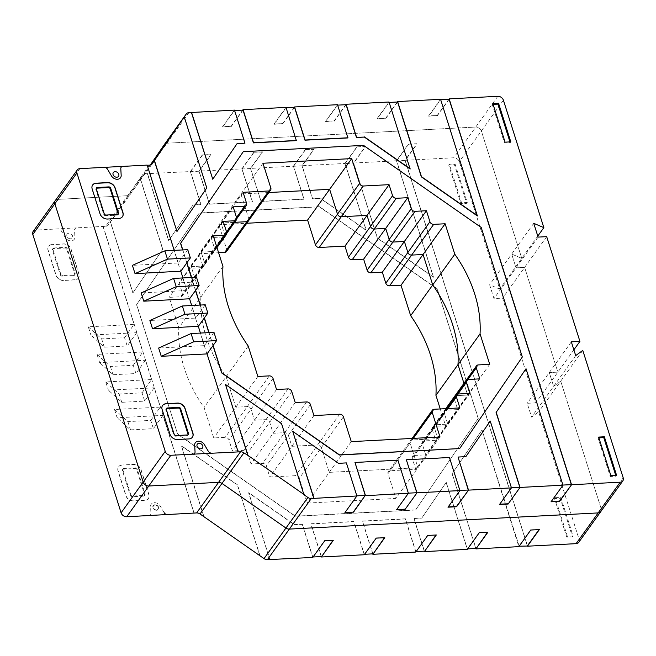 <?xml version="1.0" encoding="UTF-8"?>
<svg xmlns="http://www.w3.org/2000/svg" width="656" height="656" viewBox="0 0 656 656"><rect width="100%" height="100%" fill="white"/><g stroke="black" fill="none" stroke-linecap="round" stroke-linejoin="round"><path stroke-width="0.49" stroke-dasharray="3.28 2.46" d="M578.715 542.34A4.838 3.739 35.7 0 0 579.084 539.298L538.658 411.87L531.59 417.093L527.211 403.309L535.804 402.858L502.578 298.119L493.993 298.57L489.622 284.786L499.716 289.116L459.298 161.688A4.83 3.731 35.7 0 0 453.698 157.776L405.031 160.326L416.954 143.713L408.368 144.164L396.445 160.777L353.51 163.024L365.433 146.411L356.848 146.862L344.925 163.475L301.99 165.722L313.912 149.109L305.319 149.56L293.396 166.173L250.461 168.42L262.384 151.807L253.798 152.258L241.875 168.871L198.94 171.118L210.863 154.504L202.278 154.955L190.355 171.569L145.025 173.783A4.83 3.731 35.7 0 0 142.409 175.095A4.83 3.731 35.7 0 0 142.368 175.144L127.625 195.709A4.797 3.706 35.7 0 0 130.232 194.397A4.797 3.706 35.7 0 0 130.265 194.356L150.322 165.033L130.265 194.356A4.797 3.706 -144.3 0 1 130.232 194.397A4.797 3.706 -144.3 0 1 127.625 195.709L57.843 199.367L127.625 195.709L105.682 226.279L35.785 230.1A4.838 3.739 35.7 0 0 33.169 231.412M164.385 144.476A4.83 3.731 -144.3 0 1 166.96 143.213L475.756 127.043A4.83 3.731 -144.3 0 1 481.356 130.954L521.782 258.382L511.68 254.052L516.051 267.837L524.636 267.386L557.862 372.124L549.277 372.575L553.648 386.359L560.716 381.136L601.142 508.564A4.838 3.739 -144.3 0 1 600.773 511.606A4.838 3.739 35.7 0 0 601.142 508.564L560.716 381.136L553.648 386.359L549.277 372.575L557.862 372.124L524.636 267.386L516.051 267.837L511.68 254.052L521.782 258.382L481.356 130.954A4.83 3.731 35.7 0 0 475.756 127.043L166.96 143.213A4.83 3.731 35.7 0 0 164.353 144.525M55.227 200.679A4.838 3.739 -144.3 0 1 57.843 199.367L35.785 230.1M268.845 192.52L240.916 193.979L248.78 218.784A3.231 2.493 -144.3 0 1 248.534 220.81A3.231 2.493 35.7 0 0 248.78 218.784L240.916 193.979L268.845 192.52M234.659 222.327L221.031 223.04L224.532 234.069A3.223 2.485 -144.3 0 1 224.286 236.094A3.223 2.485 -144.3 0 1 222.54 236.972L211.093 237.57L214.594 248.599A3.223 2.493 -144.3 0 1 214.348 250.625A3.223 2.493 -144.3 0 1 212.601 251.502L201.154 252.101L204.656 263.13A3.223 2.493 -144.3 0 1 204.41 265.155A3.223 2.493 -144.3 0 1 202.663 266.033L191.216 266.631L200.875 297.094A137.735 106.428 35.7 0 0 226.14 376.741L235.807 407.204L247.255 406.605A3.231 2.493 -144.3 0 1 250.994 409.221L254.487 420.234L265.934 419.635A3.223 2.493 -144.3 0 1 269.673 422.243L273.175 433.263L284.622 432.665A3.231 2.493 -144.3 0 1 288.361 435.281L291.854 446.301L317.619 444.948A3.231 2.493 -144.3 0 1 321.358 447.564L329.222 472.361L417.954 467.712L410.082 442.907A3.223 2.493 -144.3 0 1 410.328 440.881A3.223 2.493 -144.3 0 1 412.075 440.004L437.831 438.651L434.338 427.63A3.231 2.501 -144.3 0 1 434.584 425.605A3.231 2.501 -144.3 0 1 436.338 424.719L447.777 424.12L444.276 413.091A3.223 2.485 -144.3 0 1 444.522 411.066A3.223 2.485 -144.3 0 1 446.269 410.197L457.716 409.59L454.214 398.569A3.223 2.493 -144.3 0 1 454.091 397.741A3.223 2.493 35.7 0 0 454.214 398.569L457.716 409.59L446.269 410.197A3.223 2.485 35.7 0 0 444.522 411.066A3.223 2.485 35.7 0 0 444.276 413.091L447.777 424.12L436.338 424.719A3.231 2.501 35.7 0 0 434.584 425.605A3.231 2.501 35.7 0 0 434.338 427.63L437.831 438.651L412.075 440.004A3.223 2.493 35.7 0 0 410.328 440.881A3.223 2.493 35.7 0 0 410.082 442.907L417.954 467.712L329.222 472.361L321.358 447.564A3.231 2.493 35.7 0 0 317.619 444.948L291.854 446.301L288.361 435.281A3.231 2.493 35.7 0 0 284.622 432.665L273.175 433.263L269.673 422.243A3.223 2.493 35.7 0 0 265.934 419.635L254.487 420.234L250.994 409.221A3.231 2.493 35.7 0 0 247.255 406.605L235.807 407.204L226.14 376.741A137.735 106.428 -144.3 0 1 200.875 297.094L191.216 266.631L202.663 266.033A3.223 2.493 35.7 0 0 204.41 265.155A3.223 2.493 35.7 0 0 204.656 263.13L201.154 252.101L212.601 251.502A3.223 2.493 35.7 0 0 214.348 250.625A3.223 2.493 35.7 0 0 214.594 248.599L211.093 237.57L222.54 236.972A3.223 2.485 35.7 0 0 224.286 236.094A3.223 2.485 35.7 0 0 224.532 234.069L221.031 223.04L234.659 222.327M454.469 396.536A3.223 2.493 -144.3 0 1 456.215 395.658L467.654 395.06L463.94 383.342L467.654 395.06L456.215 395.658A3.223 2.493 35.7 0 0 455.485 395.798M571.335 341.842L527.211 403.309M575.706 355.618L531.59 417.093M573.869 349.828L535.804 402.858M546.694 236.652L502.578 298.119M538.109 237.103L493.993 298.57M533.738 223.319L489.622 284.786M537.781 236.078L499.716 289.116M234.471 110.101L222.548 126.715L231.133 126.264L242.728 110.11M286 107.404L274.069 124.017L282.662 123.566L294.257 107.412M337.52 104.706L325.597 121.319L334.183 120.868L345.778 104.706M389.041 102.008L377.118 118.621L385.703 118.17L397.298 102.008M440.561 99.31L428.639 115.923L437.224 115.472L448.819 99.31M295.233 402.53L251.109 463.997L247.615 452.976A3.223 2.493 35.7 0 0 243.876 450.369L232.429 450.967L228.936 439.955A3.231 2.493 35.7 0 0 225.197 437.339L213.741 437.937L204.082 407.474A137.735 106.428 -144.3 0 1 178.817 327.828L169.158 297.365L180.605 296.766A3.223 2.493 35.7 0 0 182.343 295.889A3.223 2.493 35.7 0 0 182.589 293.863L179.096 282.834L190.543 282.236A3.223 2.493 35.7 0 0 192.29 281.358A3.223 2.493 35.7 0 0 192.536 279.333L189.035 268.304L200.482 267.705A3.223 2.485 35.7 0 0 202.228 266.828A3.223 2.485 35.7 0 0 202.474 264.803L198.973 253.774L218.62 252.749M276.545 389.5L232.429 450.967M257.865 376.47L213.741 437.937M248.198 346.007L204.082 407.474M222.933 266.361L178.817 327.828M213.274 235.898L169.158 297.365M223.212 221.367L179.096 282.834M233.151 206.837L189.035 268.304M243.097 192.306L198.973 253.774M262.974 163.246L218.858 224.713L246.787 223.253M292.617 431.525L338.414 463.472L346.27 463.062L356.757 496.141L345.154 512.295M354.855 462.619L397.79 460.364L408.286 493.443L396.683 509.597M406.376 459.913L449.311 457.667L459.807 490.745L448.204 506.899M490.122 421.185L511.327 488.048L499.724 504.202M525.907 368.877L562.848 485.35L551.245 501.504M231.133 126.264L222.638 126.985L234.438 110.536L244.844 143.336M243.032 110.093L231.224 126.534M457.904 457.216L465.752 456.806M440.701 99.737L477.388 215.947M389.18 102.434L410.131 169.035M337.651 105.132L347.893 137.94M286.131 107.83L296.364 140.638M237.111 143.582L212.626 179.375M184.139 117.096L206.665 188.092L176.841 231.683M147.042 165.271L237.98 451.927M225.361 384.613L281.408 423.71L303.925 494.706M243.171 151.831L363.399 145.534L481.102 227.64L522.192 357.184L459.569 448.729M212.995 345.638L208.862 332.617M204.254 318.078L200.121 305.056M195.504 290.518L191.38 277.496M186.763 262.949L182.63 249.928M282.662 123.566L274.159 124.287L285.967 107.838M294.552 107.395L282.744 123.836M334.183 120.868L325.679 121.59L337.487 105.14M346.073 104.698L334.265 121.139M385.703 118.17L377.2 118.892L389.008 102.443M397.593 102L385.794 118.441M437.224 115.472L428.729 116.194L440.529 99.745M449.122 99.302L437.314 115.743M92.619 185.033A6.453 4.986 35.7 0 0 92.553 185.115A6.453 4.986 35.7 0 0 92.07 189.182L99.933 213.971A6.453 4.986 35.7 0 0 107.42 219.186L118.859 218.587A6.437 4.977 35.7 0 0 122.344 216.833A6.437 4.977 35.7 0 0 122.401 216.751M96.309 188.313A1.599 1.238 35.7 0 0 95.883 189.609L103.755 214.422A1.607 1.246 35.7 0 0 105.616 215.717L117.071 215.119A1.607 1.246 35.7 0 0 118.105 214.299M162.565 405.531A6.445 4.977 35.7 0 0 162.499 405.613A6.445 4.977 35.7 0 0 162.016 409.672L169.879 434.477A6.453 4.986 35.7 0 0 177.374 439.692L188.805 439.085A6.445 4.977 35.7 0 0 192.29 437.331A6.445 4.977 35.7 0 0 192.347 437.249M166.263 408.811A1.615 1.246 35.7 0 0 165.829 410.115L173.701 434.92A1.607 1.246 35.7 0 0 175.562 436.215L187.017 435.617A1.607 1.246 35.7 0 0 188.051 434.797M505.079 142.163L504.48 142.992L510.204 142.688L509.958 141.909M510.803 141.86L510.204 142.688M493.091 104.361L492.246 104.402L504.48 142.992M492.836 103.574L492.246 104.402M610.875 475.666L610.277 476.502L616 476.199L615.754 475.411M616.599 475.37L616 476.199M598.887 437.864L598.034 437.913L610.277 476.502M598.633 437.085L598.034 437.913M182.803 249.92L186.886 262.785M191.544 277.488L195.627 290.354M200.293 305.048L204.369 317.914M209.034 332.608L213.11 345.474M187.747 249.665L178.202 262.958L132.405 265.352M178.202 262.958L174.217 250.371M213.971 332.354L204.434 345.646L158.637 348.041M204.434 345.646L200.441 333.059M205.23 304.794L195.693 318.078L149.896 320.481M195.693 318.078L191.7 305.499M196.488 277.226L186.952 290.518L141.147 292.92M186.952 290.518L182.958 277.939M489.712 364.326L445.596 425.793L434.157 426.392A3.223 2.493 35.7 0 0 432.402 427.269A3.223 2.493 35.7 0 0 432.156 429.303L435.658 440.324L424.202 440.93A3.223 2.485 35.7 0 0 422.464 441.8A3.223 2.485 35.7 0 0 422.218 443.825L425.719 454.854L414.28 455.453A3.231 2.501 35.7 0 0 412.526 456.338A3.231 2.501 35.7 0 0 412.28 458.364L415.773 469.384L390.017 470.737A3.223 2.493 35.7 0 0 388.27 471.615A3.223 2.493 35.7 0 0 388.024 473.64L395.896 498.445L307.164 503.095L299.3 478.298A3.231 2.493 35.7 0 0 295.553 475.682L269.796 477.035L266.303 466.014A3.231 2.493 35.7 0 0 262.564 463.398L251.109 463.997M479.774 378.856L435.658 440.324M469.835 393.387L425.719 454.854M459.889 407.917L415.773 469.384M440.012 436.978L395.896 498.445M351.28 441.627L307.164 503.095M313.912 415.568L269.796 477.035M582.774 350.402L538.658 411.87M110.446 221.826L132.963 292.822L162.786 249.231L140.261 178.235L108.322 224.926A4.797 3.706 -144.3 0 1 108.289 224.967A4.797 3.706 -144.3 0 1 105.682 226.279M440.25 408.95L445.596 425.793M332.969 540.396L324.589 540.552L312.871 557.28L302.391 524.201L294.536 524.611L248.739 492.664L269.944 559.527M384.49 537.699L376.118 537.854L364.4 554.582L353.912 521.504L310.977 523.75L321.465 556.829M415.92 551.876L405.433 518.806L362.497 521.053L372.993 554.131M415.92 551.885L427.638 535.157L436.01 535.001M487.539 532.303L479.159 532.459L467.359 548.908L446.236 482.324L421.874 517.945L414.018 518.355L424.514 551.434M260.047 555.837L237.521 484.841L181.474 445.752L204 516.748M194.094 513.058L103.164 226.41M142.368 175.144L140.261 178.235M147.534 173.651L168.748 240.506L193.118 204.885L200.966 204.475L190.56 171.675L199.145 171.224L209.551 204.024L252.486 201.777L242.08 168.977L250.674 168.526L261.072 201.326L304.007 199.08L293.609 166.28L302.195 165.829L312.6 198.629L320.448 198.219L366.253 230.166L345.13 163.582L353.715 163.131L377.462 237.989L433.509 277.078L396.65 160.884L405.236 160.433L527.555 546.038M519.175 546.194L482.021 430.008L452.205 473.599L476.035 548.736M177.768 434.059L295.471 516.157L415.691 509.86L478.314 418.315L437.224 288.771L319.513 206.673L199.293 212.97L136.678 304.515L177.645 434.223L136.555 304.679L199.178 213.134L319.398 206.837L437.101 288.943L478.199 418.487L415.576 510.024L295.356 516.321L177.645 434.223M539.355 529.589L530.679 529.761L518.888 546.21M202.278 154.955L210.953 154.783L199.145 171.224M190.56 171.675L202.368 155.226M253.798 152.258L262.474 152.085L250.674 168.526M242.08 168.977L253.888 152.528M305.319 149.56L313.994 149.379L302.195 165.829M293.609 166.28L305.409 149.83M356.848 146.862L365.523 146.682L353.715 163.131M345.13 163.582L356.93 147.133M408.368 144.164L417.044 143.984L405.236 160.433M396.65 160.884L408.458 144.435M121.991 465.161A6.445 4.977 35.7 0 0 118.498 466.916A6.445 4.977 35.7 0 0 118.014 470.967L125.878 495.764A6.453 4.986 35.7 0 0 133.357 500.987L144.796 500.389A6.445 4.977 35.7 0 0 148.289 498.634A6.445 4.977 35.7 0 0 148.781 494.575L140.909 469.77A6.437 4.969 35.7 0 0 133.447 464.555L122.106 464.989L133.57 464.391A6.437 4.969 -144.3 0 1 141.032 469.606L148.896 494.411A6.445 4.977 -144.3 0 1 148.404 498.47A6.445 4.977 -144.3 0 1 144.919 500.225L133.471 500.823A6.453 4.986 -144.3 0 1 125.993 495.592L118.129 470.803A6.445 4.977 -144.3 0 1 118.621 466.744A6.445 4.977 -144.3 0 1 122.106 464.989M143.607 496.092L132.159 496.69A1.607 1.246 -144.3 0 1 130.29 495.387L122.426 470.582A1.615 1.246 -144.3 0 1 123.426 469.122L134.865 468.523A1.615 1.246 -144.3 0 1 136.735 469.835L144.607 494.64A1.607 1.246 -144.3 0 1 143.607 496.092L144.082 495.428L132.635 496.026A1.607 1.246 -144.3 0 1 130.774 494.722L122.902 469.917A1.615 1.246 -144.3 0 1 123.902 468.458L135.349 467.859A1.615 1.246 -144.3 0 1 137.211 469.171L145.083 493.976A1.607 1.246 -144.3 0 1 144.082 495.428M52.054 244.655A6.453 4.986 35.7 0 0 48.56 246.41A6.453 4.986 35.7 0 0 48.06 250.469L55.932 275.266A6.453 4.986 35.7 0 0 63.411 280.489L74.858 279.891A6.437 4.977 35.7 0 0 78.343 278.136A6.437 4.977 35.7 0 0 78.835 274.085L70.963 249.272A6.437 4.977 35.7 0 0 63.493 244.057L52.054 244.655L63.607 243.893A6.437 4.977 -144.3 0 1 71.078 249.1L78.958 273.921A6.437 4.977 -144.3 0 1 78.466 277.972A6.437 4.977 -144.3 0 1 74.981 279.727L63.525 280.325A6.453 4.986 -144.3 0 1 56.055 275.102L48.183 250.305A6.453 4.986 -144.3 0 1 48.675 246.246A6.453 4.986 -144.3 0 1 52.168 244.491M73.661 275.586L62.213 276.192A1.607 1.246 -144.3 0 1 60.344 274.88L52.472 250.067A1.599 1.238 -144.3 0 1 53.472 248.624L64.928 248.025A1.599 1.238 -144.3 0 1 66.789 249.329L74.661 274.142A1.607 1.246 -144.3 0 1 73.661 275.586L74.144 274.921L62.689 275.52A1.607 1.246 -144.3 0 1 60.819 274.216L52.956 249.403A1.599 1.238 -144.3 0 1 53.948 247.96L65.411 247.361A1.599 1.238 -144.3 0 1 67.265 248.665L75.137 273.478A1.607 1.246 -144.3 0 1 74.144 274.921M555.115 497.715L560.839 497.42L573.073 536.001L567.35 536.305L555.115 497.715L554.517 498.552L566.759 537.133L572.483 536.838L560.24 498.248L554.517 498.552M560.24 498.248L560.839 497.42M572.483 536.838L573.073 536.001M566.759 537.133L567.35 536.305M449.319 164.213L455.043 163.91L467.277 202.499L461.553 202.794L449.319 164.213L448.72 165.041L460.963 203.631L466.687 203.327L454.444 164.746L448.72 165.041M454.444 164.746L455.043 163.91M466.687 203.327L467.277 202.499M460.963 203.631L461.553 202.794M140.146 178.399L162.663 249.395L132.848 292.986L110.323 221.99M190.355 171.569L200.843 204.639L192.995 205.049L168.625 240.678L147.42 173.815M241.875 168.871L252.371 201.941L209.436 204.188L198.94 171.118M293.396 166.173L303.892 199.244L260.957 201.49L250.461 168.42M344.925 163.475L366.13 230.33L320.325 198.383L312.477 198.793L301.99 165.722M396.445 160.777L433.395 277.25L377.339 238.153L353.51 163.024M527.301 545.767L405.031 160.326M475.78 548.465L452.082 473.771L481.906 430.18L518.855 546.653M424.26 551.163L413.903 518.519L421.751 518.109L446.121 482.488L467.326 549.351M372.731 553.861L362.383 521.217L405.318 518.97L415.806 552.049M321.21 556.559L310.854 523.914L353.789 521.668L364.285 554.746M269.78 559.535L248.616 492.828L294.421 524.775L302.268 524.365L312.764 557.444M203.778 516.592L181.359 445.916L237.406 485.014L259.924 556.001M103.049 226.574L134.086 324.425L88.289 326.819L90.913 335.085L136.71 332.69L142.828 351.985L97.031 354.388L99.655 362.653L145.452 360.251L151.577 379.545L105.772 381.948L108.396 390.213L154.193 387.819L160.318 407.114L114.521 409.508L117.145 417.774L162.942 415.379L193.979 513.23M226.476 251.543A3.231 2.493 35.7 0 0 226.722 249.518L218.858 224.713M114.521 409.508L127.879 421.603L150.773 420.398L153.397 428.671L130.503 429.869L117.145 417.774M127.879 421.603L130.503 429.869M162.942 415.379L153.397 428.671M150.773 420.398L160.318 407.114M105.772 381.948L119.138 394.035L142.032 392.837L144.656 401.111L121.762 402.308L108.396 390.213M119.138 394.035L121.762 402.308M154.193 387.819L144.656 401.111M142.032 392.837L151.577 379.545M97.031 354.388L110.397 366.474L133.291 365.277L135.915 373.543L113.021 374.74L99.655 362.653M110.397 366.474L113.021 374.74M145.452 360.251L135.915 373.543M133.291 365.277L142.828 351.985M88.289 326.819L101.655 338.914L124.55 337.709L127.174 345.983L104.271 347.18L90.913 335.085M101.655 338.914L104.271 347.18M136.71 332.69L127.174 345.983M124.55 337.709L134.086 324.425M154.923 504.759C151.807 506.793 152.397 508.63 156.669 510.278C159.777 508.244 159.195 506.407 154.923 504.759C151.807 506.793 152.397 508.63 156.669 510.278C159.777 508.244 159.195 506.407 154.923 504.759M152.93 507.67C155.964 511.122 157.875 511.024 158.654 507.367C155.62 503.915 153.709 504.013 152.93 507.67M70.545 238.784A3.223 2.493 -144.3 0 1 66.756 234.782A3.223 2.493 -144.3 0 1 71.717 234.52A3.223 2.493 -144.3 0 1 70.545 238.784M156.669 510.278A3.223 2.493 -144.3 0 1 152.881 506.268A3.223 2.493 -144.3 0 1 157.834 506.006A3.223 2.493 -144.3 0 1 156.669 510.278M164.148 512.672L160.277 506.088A5.633 4.354 -144.3 0 0 154.267 502.693A5.633 4.354 -144.3 0 0 150.56 506.596L150.929 513.369A3.231 2.493 -144.3 0 1 148.822 515.591M76.654 227.96A3.223 2.485 -144.3 0 0 74.538 230.182L74.907 236.955A5.642 4.354 -144.3 0 1 71.201 240.85A5.642 4.354 -144.3 0 1 65.19 237.464L61.32 230.871A3.223 2.485 -144.3 0 0 57.884 228.936M503.414 100.22L459.298 161.688M497.814 96.309L453.698 157.776M188.903 112.643L145.025 173.783M152.143 163.877L108.322 224.926M306.68 401.931L262.564 463.398M310.419 404.547L266.303 466.014M291.731 391.509L247.615 452.976M287.992 388.901L243.876 450.369M273.052 378.487L228.936 439.955M269.313 375.872L225.197 437.339M216.652 246.541L180.605 296.766M226.714 232.396L182.589 293.863M226.591 232.011L190.543 282.236M236.652 217.866L192.536 279.333M236.529 217.48L200.482 267.705M246.59 203.335L202.474 264.803M270.846 188.051L226.722 249.518M96.358 188.944L95.883 189.609M104.23 213.758L103.755 214.422M106.092 215.053L105.616 215.717M117.547 214.455L117.071 215.119M166.304 409.451L165.829 410.115M174.176 434.256L173.701 434.92M176.046 435.551L175.562 436.215M187.493 434.953L187.017 435.617M79.909 168.633L57.843 199.367M478.273 364.925L434.157 426.392M467.892 379.512L432.156 429.303M468.327 379.463L424.202 440.93M457.945 394.051L422.218 443.825M458.396 393.985L414.28 455.453M448.032 408.54L412.28 458.364M434.133 409.27L390.017 470.737M413.337 438.38L388.024 473.64M343.416 416.831L299.3 478.298M339.677 414.215L295.553 475.682M623.2 477.83L579.084 539.298M144.607 494.64L145.083 493.976M136.735 469.835L137.211 469.171M132.159 496.69L132.635 496.026M130.29 495.387L130.774 494.722M122.426 470.582L122.902 469.917M123.426 469.122L123.902 468.458M134.865 468.523L135.349 467.859M74.661 274.142L75.137 273.478M66.789 249.329L67.265 248.665M62.213 276.192L62.689 275.52M60.344 274.88L60.819 274.216M52.472 250.067L52.956 249.403M53.472 248.624L53.948 247.96M64.928 248.025L65.411 247.361M152.167 163.836L108.289 224.967M216.988 247.624L182.343 295.889M226.845 233.216L192.29 281.358M236.783 218.686L202.228 266.828M96.481 187.928L95.997 188.592M118.416 214.012L117.941 214.676M166.427 408.426L165.952 409.09M188.362 434.518L187.887 435.182M446.269 408.631L422.464 441.8M446.785 408.606L412.526 456.338M412.083 438.446L388.27 471.615M445.768 408.663L432.402 427.269M144.484 495.649L144.96 494.985M122.549 469.565L123.025 468.901M74.538 275.151L75.014 274.487M52.595 249.067L53.079 248.403M149.552 165.14L142.409 175.095"/><path stroke-width="0.98" d="M147.215 165.263L149.56 165.14A4.797 3.706 35.7 0 0 152.167 163.836A4.797 3.706 35.7 0 0 152.2 163.787L186.255 114.013A4.83 3.731 -144.3 0 1 186.288 113.955L164.353 144.525A4.83 3.731 35.7 0 0 164.312 144.582L150.322 165.033L164.312 144.582A4.83 3.731 -144.3 0 1 164.353 144.525A4.83 3.731 -144.3 0 1 164.385 144.476M448.819 99.31L449.147 98.859L497.814 96.309A4.83 3.731 -144.3 0 1 503.414 100.22L543.84 227.648L533.738 223.319L538.109 237.103L546.694 236.652L579.92 341.391L571.335 341.842L575.706 355.618L582.774 350.402L623.2 477.83A4.838 3.739 -144.3 0 1 622.831 480.873L600.773 511.606A4.838 3.739 -144.3 0 1 598.157 512.918L289.362 529.089A4.813 3.723 -144.3 0 1 285.95 528.039L221.974 483.415A4.813 3.723 35.7 0 0 218.563 482.357L148.773 486.014A4.846 3.739 -144.3 0 1 143.164 482.086L54.858 203.721A4.838 3.739 -144.3 0 1 55.227 200.679A4.838 3.739 35.7 0 0 54.858 203.721L143.164 482.086A4.846 3.739 35.7 0 0 148.773 486.014L218.563 482.357A4.813 3.723 -144.3 0 1 221.974 483.415L285.95 528.039A4.813 3.723 35.7 0 0 289.362 529.089L598.157 512.918A4.838 3.739 35.7 0 0 600.773 511.606L578.715 542.34A4.838 3.739 35.7 0 1 576.099 543.652L527.44 546.202L527.301 545.767M392.567 195.685L389.074 184.664L363.309 186.009A3.223 2.493 -144.3 0 1 359.578 183.409L351.706 158.596L262.974 163.246L270.846 188.051A3.231 2.493 -144.3 0 1 270.592 190.076A3.231 2.493 -144.3 0 1 268.845 190.962L243.097 192.306L246.59 203.335A3.223 2.485 -144.3 0 1 246.344 205.361A3.223 2.485 -144.3 0 1 244.598 206.238L233.151 206.837L236.652 217.866A3.223 2.493 -144.3 0 1 236.406 219.891A3.223 2.493 -144.3 0 1 234.659 220.769L223.212 221.367L226.714 232.396A3.223 2.493 -144.3 0 1 226.468 234.422A3.223 2.493 -144.3 0 1 224.721 235.299L213.274 235.898L222.933 266.361A137.735 106.428 35.7 0 0 248.198 346.007L257.865 376.47L269.313 375.872A3.231 2.493 -144.3 0 1 273.052 378.487L276.545 389.5L287.992 388.901A3.223 2.493 -144.3 0 1 291.731 391.509L295.233 402.53L306.68 401.931A3.231 2.493 -144.3 0 1 310.419 404.547L313.912 415.568L339.677 414.215A3.231 2.493 -144.3 0 1 343.416 416.831L351.28 441.627L440.012 436.978L432.14 412.173A3.223 2.493 -144.3 0 1 432.386 410.148A3.223 2.493 -144.3 0 1 434.133 409.27L459.889 407.917L456.396 396.896A3.231 2.501 -144.3 0 1 456.642 394.871A3.231 2.501 -144.3 0 1 458.396 393.985L469.835 393.387L466.334 382.358A3.223 2.485 -144.3 0 1 466.58 380.332A3.223 2.485 -144.3 0 1 468.327 379.463L479.774 378.856L476.281 367.836A3.223 2.493 -144.3 0 1 476.527 365.802A3.223 2.493 -144.3 0 1 478.273 364.925L489.712 364.326L480.053 333.871A137.752 106.444 35.7 0 0 454.788 254.216L445.121 223.762L433.673 224.36A3.223 2.493 -144.3 0 1 429.934 221.753L426.441 210.724L414.986 211.33A3.214 2.485 -144.3 0 1 411.255 208.723L407.753 197.694L396.306 198.292A3.223 2.493 -144.3 0 1 392.567 195.685L370.509 226.418L367.007 215.398L341.251 216.742A3.223 2.493 -144.3 0 1 337.512 214.143L329.648 189.33L268.845 192.52L329.648 189.33L337.512 214.143A3.223 2.493 35.7 0 0 341.251 216.742L367.007 215.398L370.509 226.418A3.223 2.493 35.7 0 0 374.248 229.026A3.223 2.493 -144.3 0 1 370.509 226.418L348.451 257.152A3.223 2.493 35.7 0 0 352.19 259.76L363.637 259.161L367.139 270.19A3.214 2.485 35.7 0 0 370.87 272.798L382.325 272.191L385.818 283.22A3.223 2.493 35.7 0 0 389.557 285.827L401.005 285.229L410.664 315.684A137.752 106.444 -144.3 0 1 435.937 395.338L440.25 408.95M270.592 190.076L248.534 220.81A3.231 2.493 -144.3 0 1 246.787 221.695L234.659 222.327L246.787 221.695A3.231 2.493 35.7 0 0 248.534 220.81L226.476 251.543A3.231 2.493 35.7 0 1 224.721 252.429L218.62 252.749M454.091 397.741A3.223 2.493 -144.3 0 1 454.469 396.536A3.223 2.493 35.7 0 0 454.091 397.741M463.94 383.342L457.995 364.605A137.752 106.444 35.7 0 0 432.73 284.95L423.063 254.495L411.615 255.094A3.223 2.493 -144.3 0 1 407.876 252.486L404.383 241.457L392.928 242.064A3.214 2.485 -144.3 0 1 389.197 239.456L385.695 228.427L374.248 229.026L385.695 228.427L389.197 239.456A3.214 2.485 35.7 0 0 392.928 242.064L404.383 241.457L407.876 252.486A3.223 2.493 35.7 0 0 411.615 255.094L423.063 254.495L432.73 284.95A137.752 106.444 -144.3 0 1 457.995 364.605L463.94 383.342M579.92 341.391L573.869 349.828M543.84 227.648L537.781 236.078M186.288 113.955A4.83 3.731 -144.3 0 1 188.903 112.643L234.471 110.101L244.967 143.172L236.996 143.746M242.728 110.11L243.056 109.65L286 107.404L296.364 140.638L253.429 142.885L243.032 110.093L234.61 110.528M294.257 107.412L294.585 106.953L337.52 104.706L347.893 137.94L304.958 140.187L294.552 107.395L286.131 107.83M345.778 104.706L346.106 104.255L389.041 102.008L410.131 169.035L364.326 137.079L356.479 137.489L346.073 104.698L337.651 105.132M397.298 102.008L397.626 101.557L440.561 99.31L477.388 215.947L421.341 176.849L397.593 102L389.18 102.434M351.706 158.596L307.59 220.063L315.454 244.877A3.223 2.493 35.7 0 0 319.193 247.476L344.949 246.131L348.451 257.152M389.074 184.664L344.949 246.131M353.453 511.86L365.253 495.419L353.535 512.139L345.154 512.295M353.535 512.139L344.949 512.59L356.88 495.977L311.305 498.519A4.813 3.723 -144.3 0 1 307.894 497.469L303.925 494.706L281.522 423.546L225.475 384.449L248.001 455.444L243.917 452.845A4.813 3.723 35.7 0 0 240.506 451.795L170.831 455.28A4.846 3.739 -144.3 0 1 165.222 451.353L76.916 172.987A4.838 3.739 -144.3 0 1 77.285 169.945A4.838 3.739 -144.3 0 1 79.909 168.633L147.165 165.107L174.217 250.371M356.839 495.854L365.253 495.419M622.831 480.873A4.838 3.739 -144.3 0 1 620.215 482.185L571.556 484.735L559.625 501.348L551.04 501.799L562.971 485.186L520.036 487.433L508.105 504.046L499.519 504.497L511.45 487.884L468.515 490.13L456.584 506.744L447.991 507.195L459.922 490.581L416.986 492.828L405.055 509.441L396.47 509.892L408.401 493.279L365.343 495.69L354.978 462.447L365.466 495.526M405.055 509.441L416.863 492.992M396.683 509.597L404.973 509.163M408.368 493.156L416.773 492.722M448.204 506.899L456.494 506.465L468.384 490.294L458.019 457.052L468.515 490.13M459.889 490.458L468.302 490.024M508.105 504.046L519.913 487.597L496.084 412.468L526.022 368.713L496.207 412.304L520.036 487.433M499.724 504.202L508.015 503.767M511.409 487.761L519.823 487.326M551.245 501.504L559.535 501.069L571.433 484.899M562.93 485.063L571.343 484.628M416.872 492.992L406.376 459.913L416.986 492.828M465.867 456.642L490.237 421.021L465.867 456.642L458.019 457.052M571.442 484.899L449.122 99.302L440.701 99.737M191.536 112.348L212.749 179.211L191.421 112.512M154.439 160.523L176.964 231.519L154.324 160.687M247.878 455.608L225.475 384.449M313.822 498.388L292.732 431.361L313.945 498.224M213.11 345.474L221.769 372.756L339.472 454.854L459.692 448.556L339.349 455.018L221.646 372.92L212.995 345.638M208.862 332.617L204.254 318.078M200.121 305.056L195.504 290.518M191.38 277.496L186.763 262.949M182.63 249.928L180.556 243.376L243.294 151.667L180.671 243.212L182.803 249.92M107.535 219.022A6.453 4.986 -144.3 0 1 100.048 213.807L92.184 189.01A6.453 4.986 -144.3 0 1 92.676 184.943A6.453 4.986 -144.3 0 1 96.161 183.188L107.609 182.589A6.437 4.977 -144.3 0 1 115.079 187.796L122.951 212.61A6.437 4.977 -144.3 0 1 122.459 216.669A6.437 4.977 -144.3 0 1 118.974 218.423L107.535 219.022M122.401 216.751A6.437 4.977 35.7 0 0 122.828 212.774L114.956 187.96A6.437 4.977 35.7 0 0 107.494 182.753L96.038 183.352A6.453 4.986 35.7 0 0 92.619 185.033M108.806 186.894L97.334 187.493A1.599 1.238 35.7 0 0 96.358 188.944L104.23 213.758A1.607 1.246 35.7 0 0 106.092 215.053L117.547 214.455A1.607 1.246 35.7 0 0 118.539 212.995L110.667 188.182A1.599 1.238 35.7 0 0 108.806 186.894L108.33 187.559L96.858 188.157A1.599 1.238 35.7 0 0 96.309 188.313M118.105 214.299A1.607 1.246 35.7 0 0 118.055 213.659L110.192 188.846A1.599 1.238 35.7 0 0 108.33 187.559M177.489 439.52A6.453 4.986 -144.3 0 1 170.002 434.313L162.13 409.508A6.445 4.977 -144.3 0 1 162.622 405.449A6.445 4.977 -144.3 0 1 166.107 403.694L177.555 403.087A6.437 4.969 -144.3 0 1 185.025 408.286L192.897 433.108A6.445 4.977 -144.3 0 1 192.405 437.167A6.445 4.977 -144.3 0 1 188.928 438.921L177.489 439.52M192.347 437.249A6.445 4.977 35.7 0 0 192.774 433.28L184.902 408.458A6.437 4.969 35.7 0 0 177.44 403.26L165.984 403.858A6.445 4.977 35.7 0 0 162.565 405.531M178.735 407.392L167.296 407.991A1.615 1.246 35.7 0 0 166.304 409.451L174.176 434.256A1.607 1.246 35.7 0 0 176.046 435.551L187.493 434.953A1.607 1.246 35.7 0 0 188.485 433.501L180.613 408.696A1.615 1.246 35.7 0 0 178.735 407.392L178.26 408.057L166.821 408.655A1.615 1.246 35.7 0 0 166.263 408.811M188.051 434.797A1.607 1.246 35.7 0 0 188.01 434.165L180.138 409.36A1.615 1.246 35.7 0 0 178.26 408.057M510.803 141.86L505.079 142.163L492.836 103.574L498.56 103.279L510.803 141.86M509.958 141.909L497.97 104.107L493.091 104.361M498.56 103.279L497.97 104.107M616.599 475.37L610.875 475.666L598.633 437.085L604.356 436.781L616.599 475.37M615.754 475.411L603.758 437.609L598.887 437.864M604.356 436.781L603.758 437.609M459.692 448.556L522.315 357.02L481.217 227.476L363.514 145.37L243.294 151.667M186.886 262.785L191.544 277.488M195.627 290.354L200.293 305.048M204.369 317.914L209.034 332.608M346.106 104.255L356.593 137.325L364.326 137.079M294.585 106.953L305.073 140.023L348.008 137.776M243.056 109.65L253.552 142.721L296.487 140.474M212.749 179.211L237.111 143.582L244.967 143.172M176.964 231.519L206.779 187.928L184.262 116.932M356.88 495.977L346.384 462.898L338.537 463.308L292.732 431.361M408.401 493.279L397.913 460.2L354.978 462.447M459.922 490.581L449.434 457.503L406.499 459.749M511.45 487.884L490.237 421.021M562.971 485.186L526.022 368.713M449.147 98.859L571.556 484.735M397.626 101.557L421.464 176.685L477.511 215.783M364.449 136.915L410.254 168.863M238.095 451.763L207.058 353.912L216.595 340.62L193.7 341.817L161.261 356.306L207.058 353.912M216.595 340.62L213.971 332.354L191.076 333.551L158.637 348.041L161.261 356.306M200.441 333.059L198.317 326.352L207.854 313.06L184.959 314.257L152.52 328.746L198.317 326.352M207.854 313.06L205.23 304.794L182.335 305.991L149.896 320.481L152.52 328.746M191.7 305.499L189.568 298.783L199.112 285.499L176.218 286.697L143.771 301.186L189.568 298.783M199.112 285.499L196.488 277.226L173.594 278.423L141.147 292.92L143.771 301.186M182.958 277.939L180.826 271.223L190.363 257.931L167.469 259.128L135.029 273.618L180.826 271.223M190.363 257.931L187.747 249.665L164.845 250.863L132.405 265.352L135.029 273.618M407.753 197.694L363.637 259.161M426.441 210.724L382.325 272.191M445.121 223.762L401.005 285.229M454.788 254.216L410.664 315.684M480.053 333.871L435.937 395.338M304.048 494.534L248.001 455.444M191.076 333.551L193.7 341.817M182.335 305.991L184.959 314.257M173.594 278.423L176.218 286.697M164.845 250.863L167.469 259.128M57.843 199.367A4.838 3.739 35.7 0 0 55.227 200.679L33.169 231.412A4.838 3.739 35.7 0 0 32.8 234.454L121.106 512.82A4.846 3.739 35.7 0 0 126.715 516.748L196.628 512.926A4.813 3.723 -144.3 0 1 200.031 513.984L264.015 558.6A4.813 3.723 35.7 0 0 267.418 559.658L312.764 557.444L324.679 540.831L333.264 540.38L321.35 556.993L364.285 554.746L376.2 538.133L384.785 537.682L372.87 554.295L415.806 552.049L427.72 535.435L436.314 534.984L424.391 551.598L467.326 549.351L479.249 532.738L487.834 532.287L475.92 548.9L518.855 546.653L530.77 530.04L539.355 529.589L527.44 546.202M455.485 395.798A3.223 2.493 35.7 0 0 454.469 396.536L445.768 408.663M321.465 556.829L332.969 540.396M321.374 556.55L313.084 556.985M372.985 554.131L384.49 537.699M372.895 553.853L364.605 554.287M424.506 551.434L436.01 535.001M424.416 551.155L416.125 551.589M476.026 548.736L487.539 532.303M475.944 548.457L467.654 548.892M527.555 546.038L519.175 546.194M527.465 545.759L539.06 529.605M475.92 548.9L475.78 548.465M424.391 551.598L424.26 551.163M372.87 554.295L372.731 553.861M321.35 556.993L321.21 556.559M246.787 223.253L307.59 220.063M116.809 177.21A3.223 2.493 -144.3 0 1 113.021 173.2A3.223 2.493 -144.3 0 1 117.982 172.938A3.223 2.493 -144.3 0 1 116.809 177.21M122.918 166.378A3.223 2.485 -144.3 0 0 120.802 168.6L121.171 175.373A5.642 4.354 -144.3 0 1 117.465 179.268A5.642 4.354 -144.3 0 1 111.454 175.882L107.584 169.289A3.223 2.485 -144.3 0 0 104.148 167.362M200.785 448.811A3.223 2.493 -144.3 0 1 196.997 444.801A3.223 2.493 -144.3 0 1 201.958 444.538A3.223 2.493 -144.3 0 1 200.785 448.811M211.708 453.14A3.223 2.493 -144.3 0 1 208.272 451.205L204.393 444.62A5.633 4.354 -144.3 0 0 198.383 441.226A5.633 4.354 -144.3 0 0 194.684 445.129L195.053 451.902A3.231 2.493 -144.3 0 1 192.938 454.124M167.583 514.607A3.223 2.493 -144.3 0 1 164.148 512.672M186.255 114.013L164.353 144.525M224.721 235.299L216.652 246.541M234.659 220.769L226.591 232.011M244.598 206.238L236.529 217.48M268.845 190.962L224.721 252.429M359.578 183.409L315.454 244.877M363.309 186.009L319.193 247.476M620.215 482.185L576.099 543.652M311.305 498.519L267.418 559.658M110.667 188.182L110.192 188.846M118.539 212.995L118.055 213.659M97.334 187.493L96.858 188.157M180.613 408.696L180.138 409.36M188.485 433.501L188.01 434.165M167.296 407.991L166.821 408.655M240.506 451.795L196.628 512.926M243.917 452.845L200.031 513.984M170.831 455.28L126.715 516.748M396.306 198.292L352.19 259.76M411.255 208.723L367.139 270.19M414.986 211.33L370.87 272.798M429.934 221.753L385.818 283.22M433.673 224.36L389.557 285.827M476.281 367.836L467.892 379.512M466.334 382.358L457.945 394.051M456.396 396.896L448.032 408.54M432.14 412.173L413.337 438.38M76.916 172.987L32.8 234.454M165.222 451.353L121.106 512.82M307.894 497.469L264.015 558.6M226.468 234.422L216.988 247.624M236.406 219.891L226.845 233.216M246.344 205.361L236.783 218.686M476.527 365.802L454.469 396.536M466.58 380.332L446.269 408.631M456.642 394.871L446.785 408.606M432.386 410.148L412.083 438.446M77.285 169.945L55.227 200.679"/></g></svg>
